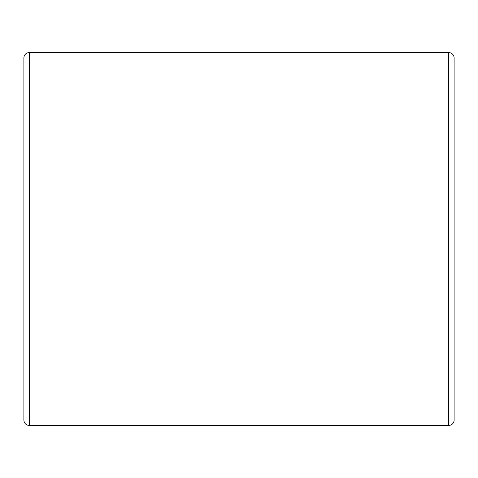 <?xml version="1.0" encoding="UTF-8"?>
<svg xmlns="http://www.w3.org/2000/svg" width="478" height="478" viewBox="0 0 478 478"><rect width="100%" height="100%" fill="white"/><g stroke="black" fill="none" stroke-linecap="round" stroke-linejoin="round"><path stroke-width="0.72" d="M23.9 420.043A5.378 5.378 0 0 0 29.277 425.42L29.277 52.58A5.378 5.378 0 0 0 23.9 57.958L23.9 420.043L23.9 57.958A5.378 5.378 0 0 1 29.277 52.58L29.277 239L448.723 239L448.723 52.58L448.723 425.42A5.378 5.378 0 0 0 454.1 420.043L454.1 57.958A5.378 5.378 0 0 0 448.723 52.58A5.378 5.378 0 0 1 454.1 57.958L454.1 420.043A5.378 5.378 0 0 1 448.723 425.42L448.723 239L29.277 239L29.277 425.42A5.378 5.378 0 0 1 23.9 420.043M448.723 52.58L29.277 52.58M29.277 425.42L448.723 425.42"/></g></svg>

